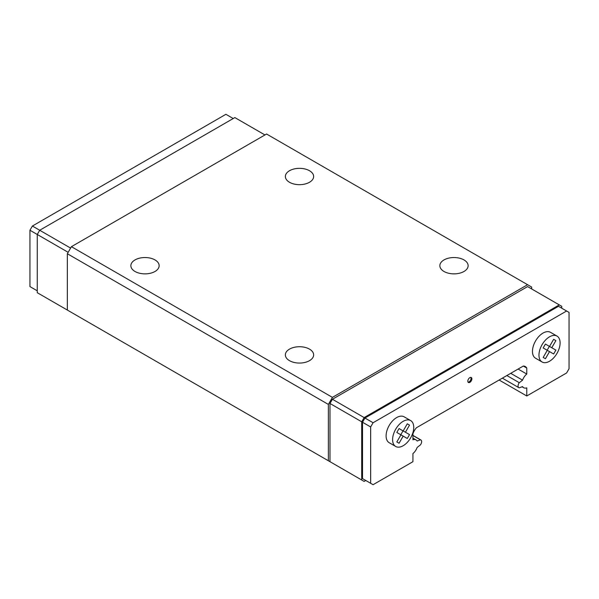 <?xml version="1.0" encoding="UTF-8"?>
<svg xmlns="http://www.w3.org/2000/svg" width="599" height="599" viewBox="0 0 599 599"><rect width="100%" height="100%" fill="white"/><g stroke="black" fill="none" stroke-linecap="round" stroke-linejoin="round"><path stroke-width="0.9" d="M468.066 382.162A2.875 1.662 120 0 0 469.039 381.885A2.875 1.662 120 0 0 470.821 377.385M469.848 377.662A2.875 1.662 120 0 0 467.969 380.2A2.875 1.662 120 0 0 468.411 382.499A2.875 1.662 120 0 0 469.848 382.357A2.875 1.662 120 0 0 471.727 379.826A2.875 1.662 120 0 0 471.286 377.52A2.875 1.662 120 0 0 469.848 377.662M289.504 170.73A14.136 8.161 180 0 1 304.913 168.963A14.136 8.161 180 0 1 313.636 176.503A14.136 8.161 180 0 1 309.496 182.276A14.136 8.161 180 0 1 294.087 184.043A14.136 8.161 180 0 1 285.364 176.503A14.136 8.161 180 0 1 289.504 170.73M443.994 259.929A14.136 8.161 180 0 1 459.403 258.154A14.136 8.161 180 0 1 468.133 265.701A14.136 8.161 180 0 1 463.993 271.474A14.136 8.161 180 0 1 448.584 273.241A14.136 8.161 180 0 1 439.853 265.701A14.136 8.161 180 0 1 443.994 259.929M289.504 349.12A14.136 8.161 180 0 1 304.913 347.353A14.136 8.161 180 0 1 313.636 354.893A14.136 8.161 180 0 1 309.496 360.665A14.136 8.161 180 0 1 294.087 362.44A14.136 8.161 180 0 1 285.364 354.893A14.136 8.161 180 0 1 289.504 349.12M557.01 336.084L550.503 332.325A14.953 8.633 120 0 0 543.031 333.066A14.953 8.633 120 0 0 533.267 346.237A14.953 8.633 120 0 0 535.558 358.217L542.058 361.976A14.953 8.633 120 0 0 549.538 361.234A14.953 8.633 120 0 0 559.301 348.056A14.953 8.633 120 0 0 557.01 336.084A14.953 8.633 120 0 0 549.538 336.818A14.953 8.633 120 0 0 539.766 349.996A14.953 8.633 120 0 0 542.058 361.976M410.644 420.58L404.145 416.829A14.953 8.633 120 0 0 396.665 417.57A14.953 8.633 120 0 0 386.902 430.741A14.953 8.633 120 0 0 389.193 442.721L395.699 446.472A14.953 8.633 120 0 0 403.172 445.731A14.953 8.633 120 0 0 412.936 432.56A14.953 8.633 120 0 0 410.644 420.58A14.953 8.633 120 0 0 403.172 421.322A14.953 8.633 120 0 0 393.408 434.492A14.953 8.633 120 0 0 395.699 446.472M135.007 259.929A14.136 8.161 180 0 1 150.416 258.154A14.136 8.161 180 0 1 159.147 265.701A14.136 8.161 180 0 1 155.006 271.474A14.136 8.161 180 0 1 139.597 273.241A14.136 8.161 180 0 1 130.867 265.701A14.136 8.161 180 0 1 135.007 259.929M370.646 426.952L373.087 422.729L566.609 311.001L569.05 312.408L569.05 368.744L566.609 372.967L526.768 395.976L526.768 387.853A8.626 4.979 -60 0 1 523.676 387.718A8.626 4.979 -60 0 1 522.56 386.595L519.296 387.815A3.676 2.119 -60 0 1 518.831 387.658A3.676 2.119 -60 0 1 519.296 382.716L522.56 380.163A8.626 4.979 -60 0 1 526.768 374.053L526.768 368.048A10.924 6.304 120 0 0 525.316 366.558A10.924 6.304 120 0 0 523.309 366.049L416.395 427.776A10.924 6.304 120 0 0 412.928 433.773L412.928 439.771A8.626 4.979 -60 0 1 416.02 439.906A8.626 4.979 -60 0 1 417.136 441.029L420.401 439.808A3.676 2.119 -60 0 1 420.872 439.966A3.676 2.119 -60 0 1 420.401 444.907L417.136 447.46A8.626 4.979 -60 0 1 412.928 453.57L412.928 461.694L373.087 484.696L370.646 483.288L370.646 426.952L362.515 422.258L364.956 418.035L558.478 306.306L566.609 311.001M37.265 290.815L29.95 286.592L29.95 230.256L32.391 226.033L225.913 114.304L233.228 118.527M400.776 434.732L403.022 430.853L399.061 428.562L396.823 432.448L400.933 434.822L396.823 441.942L399.061 443.238L403.172 436.117L407.283 438.49L409.529 434.604L405.418 432.231L409.529 425.11L407.283 423.815L403.172 430.936L399.061 428.562L405.418 432.231M547.142 350.235L549.38 346.349L545.427 344.066L543.181 347.952L547.291 350.325L543.181 357.446L545.427 358.734L549.538 351.613L553.648 353.987L555.887 350.108L551.776 347.734L555.887 340.614L553.648 339.319L549.538 346.439L545.427 344.066L551.776 347.734M549.538 351.613L547.291 350.325M555.887 350.108L549.38 346.349M555.887 340.614L553.648 339.319M531.65 288.935L531.65 287.056L266.57 134.019L71.416 246.683L67.35 253.729L67.35 310.065L329.989 461.694L329.989 403.486L361.706 421.793L361.706 480.001L364.14 481.416L365.772 480.473M329.989 461.694L361.706 480.001M561.735 308.186L561.735 306.306L559.294 304.898L364.14 417.57L361.706 421.793M329.989 403.486L332.43 399.256L527.584 286.592L559.294 304.898M332.43 399.256L364.14 417.57M264.945 134.955L234.86 117.584L39.706 230.256L37.265 234.479L37.265 292.694L68.982 311.001M29.95 230.256L68.166 252.321M32.391 226.033L70.607 248.091M499.124 380.013L526.768 395.976M506.866 375.543L519.296 382.716M510.707 373.319L522.56 380.163M518.105 369.051L526.768 374.053M523.309 366.049L526.768 368.048M412.928 435.495L420.401 439.808M364.956 480.001L362.515 478.594L362.515 422.258M527.584 284.712L332.43 397.377L328.364 404.422L328.364 460.758M71.416 246.683L332.43 397.377M67.35 253.729L328.364 404.422M409.529 425.11L407.283 423.815M409.529 434.604L403.022 430.853M403.172 436.117L400.933 434.822M362.515 478.594L370.646 483.288M364.956 418.035L373.087 422.729M523.676 387.718L522.058 386.782M518.831 387.658L502.351 378.141M416.02 439.906L412.928 438.124M420.872 439.966L412.928 435.383"/></g></svg>
